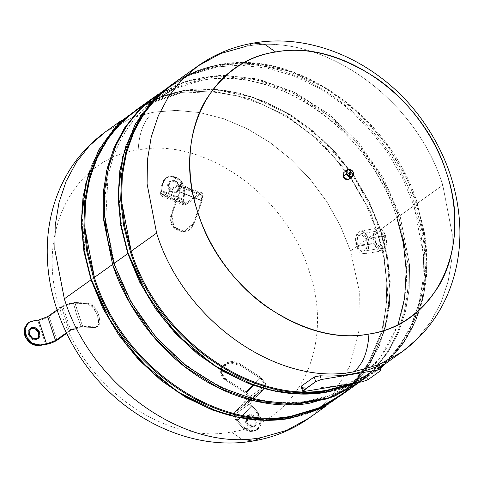 <?xml version="1.0" encoding="UTF-8"?>
<svg xmlns="http://www.w3.org/2000/svg" width="484" height="484" viewBox="0 0 484 484"><rect width="100%" height="100%" fill="white"/><g stroke="black" fill="none" stroke-linecap="round" stroke-linejoin="round"><path stroke-width="0.36" stroke-dasharray="2.42 1.81" d="M289.244 418.551L253.979 419.652L218.326 411.89M81.475 219.815L85.843 183.327L98.391 150.808L118.429 124.043L144.855 104.496L127.582 115.864L112.639 130.263L100.351 147.378L90.98 166.853L84.73 188.246L81.742 211.103L85.728 259.194M135.574 110.4L158.274 97.907L183.678 90.726L213.123 89.207L182.353 90.75L180.732 92.408L211.786 90.986L249.629 98.579L286.552 115.755L320.305 141.455L348.831 174.119L370.387 211.75L383.655 252.043L387.829 292.554L382.644 330.796L387.829 292.554L383.655 252.043L370.387 211.75L348.831 174.119L320.305 141.455L286.552 115.755L249.629 98.579L211.792 90.986L180.732 92.408L180.29 93.134L144.123 105.397L180.29 93.134L180.732 92.408L145.472 104.169L180.732 92.408L182.353 90.75L161.795 96.346L142.332 105.585L161.795 96.346L183.678 90.726L161.378 96.691L141.056 106.734C153.852 98.736 167.972 93.436 183.412 90.829L213.027 89.334L251.498 96.824L289.111 114.291L322.707 139.943L351.112 172.492L372.601 209.971L385.869 250.107L390.104 291.308L384.665 330.149L369.691 364.482L346.163 391.677L364.748 371.772L378.579 347.482L387.146 319.706L390.122 289.486L387.672 259.521L380.164 229.356L367.834 200.019L351.112 172.492L330.554 147.693L306.85 126.463L280.799 109.511L253.277 97.411L217.625 89.649L183.019 90.78L213.057 89.292L251.547 96.83L289.111 114.291M348.522 389.172L369.31 362.958L382.644 330.802L369.189 363.169L348.178 389.493L320.795 408.296L288.585 418.521L266.666 420.33L288.585 418.521L320.698 408.345L348.014 389.644M89.286 171.366L104.58 140.947L126.935 116.795L143.433 105.766L132.192 112.808L106.528 138.206L89.286 171.366M380.575 229.489L369.298 202.088L354.161 176.194L335.606 152.557L314.176 131.884L290.503 114.768L265.268 101.719L239.223 93.116L213.129 89.207L239.223 93.116L265.268 101.719L290.503 114.768L314.176 131.884L335.606 152.557L354.161 176.194L369.298 202.088L380.575 229.489L387.254 255.352L390.213 281.168L389.372 306.299L384.768 330.112L389.372 306.299L390.213 281.168L387.254 255.352L380.575 229.489L398.762 216.529L380.575 229.489M384.611 330.167L369.098 365.154L344.662 392.506L348.171 389.553L339.405 396.493M348.758 389.039L370.647 362.764L384.762 330.118L370.647 362.764L348.758 389.039M377.193 231.897L383.794 257.349L386.789 282.765L386.117 307.534L381.785 331.056L368.191 363.635L346.925 390.043L368.191 363.635L381.785 331.062L386.117 307.534L386.789 282.765L383.794 257.349L377.193 231.897L368.076 238.394L385.566 235.466L386.147 245.569L381.791 250.912L377.502 249.23L374.192 243.567L356.702 246.495L364.01 253.888L368.457 248.528L368.076 238.394L364.652 232.75L360.193 231.098L355.928 236.428L356.702 246.495L374.192 243.567L373.618 233.463L377.974 228.121L382.257 229.803L385.566 235.466L368.076 238.394C372.662 252.007 360.58 260.61 356.702 246.495L350.513 250.906L359.297 291.162L358.983 330.445L349.587 366.388L331.667 396.85L349.587 366.388L358.983 330.445L359.297 291.162L350.513 250.906L356.702 246.495C351.444 232.998 363.526 224.394 368.076 238.394L377.193 231.897L366.013 204.696L351.027 178.965L332.665 155.461L311.454 134.848L288.016 117.739L263.018 104.611L237.184 95.85L211.26 91.712L237.184 95.85L263.018 104.611L288.016 117.739L311.454 134.848L332.665 155.461L351.027 178.965L366.013 204.696L377.193 231.897M346.35 390.576L330.542 402.567L310.22 412.61L287.919 418.575L313.323 411.394L336.023 398.901L346.35 390.576M180.29 93.134L211.254 91.712L180.29 93.134M326.034 392.336L290.769 393.438L255.116 385.675M118.271 193.6L120.111 169.83L125.386 147.402L133.983 126.838L145.696 108.597L160.271 93.097L177.362 80.689L196.595 71.65L217.528 66.193L219.149 64.535L219.809 64.566L198.591 70.132L179.122 79.37L198.591 70.132L220.468 64.511L198.168 70.476L177.846 80.519C190.648 72.521 204.762 67.222 220.202 64.614L243.827 62.884L285.251 69.648L325.901 88.082L359.503 113.728L387.908 146.277L409.397 183.757L422.665 223.892L426.894 265.305L421.352 304.309L406.385 338.419L382.953 365.462L401.538 345.558L415.369 321.267L423.936 293.498L426.918 263.272L424.468 233.306L416.954 203.147L404.63 173.804L387.908 146.277L367.35 121.478L343.646 100.248L317.595 83.302L290.067 71.196L254.415 63.434L219.809 64.566L245.866 62.89L272.794 66.344L299.753 74.832L325.901 88.082M422.665 223.892C435.443 280.599 419.114 336.64 381.452 366.291L396.009 352.231L408.036 335.569L423.567 295.893L426.767 250.549L417.365 203.274C390.582 115.997 296.184 49.465 220.468 64.511L219.149 64.535L217.086 66.919L191.682 74.106L168.983 86.594L143.325 111.992L126.076 145.152L141.376 114.732L163.731 90.581L188.627 75.407L217.086 66.919L217.528 66.193C293.395 51.122 387.986 117.787 414.83 205.246C445.619 292.04 402.73 381.725 325.375 392.306L303.456 394.115L325.375 392.306C402.73 381.725 445.619 292.04 414.83 205.246C387.986 117.787 293.395 51.122 217.528 66.193L192.608 73.175L170.265 85.251L151.226 102.021L136.107 122.948L125.404 147.348L119.475 174.415L118.501 203.274L122.519 232.979M380.291 367.634L353.834 383.183L380.291 367.634M172.371 84.186L195.064 71.692L220.468 64.511C296.184 49.465 390.582 115.997 417.365 203.274L426.882 252.466L426.525 276.485L422.75 299.396L415.629 320.686L405.332 339.871L392.088 356.526L376.201 370.278L351.463 383.576L380.182 367.302M372.813 372.686L359.394 382.251L375.148 368.469L388.271 351.808L398.459 332.647L405.495 311.406L409.21 288.567L409.531 264.627L400.026 215.628L413.983 205.688L402.277 177.416L386.468 150.778L367.054 126.608L344.632 105.651L319.912 88.566L293.655 75.885L266.696 68.008L239.864 65.177L266.696 68.008L293.655 75.885L319.912 88.566L344.632 105.651L367.054 126.608L386.468 150.778L402.277 177.416L413.983 205.688L420.608 231.255L423.597 256.786L422.877 281.658L418.466 305.271L410.468 327.039L399.088 346.447L384.592 363.018L367.338 376.352L347.016 386.395L324.716 392.361L350.12 385.179L372.813 372.686L388.706 358.94L401.95 342.285L412.247 323.094L419.362 301.804L423.143 278.893L423.5 254.874L413.983 205.688L400.026 215.628L409.543 264.821L409.186 288.839L405.411 311.75L398.29 333.04L387.993 352.225L374.749 368.881L358.862 382.632M217.086 66.919L239.858 65.171L217.086 66.919M366.727 239.356L367.047 247.076L363.678 251.154L358.057 245.533L375.548 242.605L381.338 248.201L384.653 244.13L384.217 236.428L366.727 239.356L384.217 236.428L378.428 230.832L375.106 234.903L375.548 242.605L358.057 245.533L357.501 237.85L360.768 233.79L366.727 239.356L358.057 245.533C361.07 256.278 370.278 249.72 366.727 239.356C363.315 228.678 354.113 235.236 358.057 245.533L366.727 239.356M383.419 250.216C386.625 247.094 387.339 242.175 385.566 235.466C383.074 229.265 379.994 227.05 376.34 228.817C373.134 231.939 372.42 236.857 374.192 243.567C376.691 249.768 379.765 251.982 383.419 250.216M377.181 231.358C379.97 230.015 382.312 231.709 384.217 236.428C385.566 241.54 385.022 245.291 382.578 247.675C379.795 249.018 377.447 247.33 375.548 242.605C374.192 237.493 374.743 233.742 377.181 231.358M379.601 365.547L378.966 366.146L380.497 370.762L378.966 366.146L366.491 375.033L368.021 379.656L366.491 375.033L361.167 377.998L362.407 381.749L361.167 377.998A175.638 139.9 -125.5 0 1 303.389 387.672L304.63 391.417L303.389 387.672L301.193 386.807M344.13 172.195L345.286 171.729L349.218 173.496L345.286 171.729L344.13 172.195M352.558 176.733L353.483 172.709L350.101 175.123L349.115 179.189L350.101 175.123L349.545 173.962L350.101 175.123L353.483 172.709C352.479 170.332 350.87 169.2 348.668 169.315L347.591 169.733M343.936 172.34L345.267 171.741L349.273 173.605L346.871 171.868L345.267 171.741L343.936 172.34M349.46 173.865L348.91 179.322L350.319 176.708L349.46 173.865M351.245 172.969L349.799 171.953L351.245 172.969M417.365 203.274L442.781 185.172C415.992 97.889 321.594 31.363 245.878 46.404C321.594 31.363 415.992 97.889 442.781 185.172L452.292 234.359L451.935 258.377L448.16 281.289L441.039 302.579L430.748 321.769L417.504 338.425L401.611 352.171L417.504 338.425L430.748 321.769L441.039 302.579L448.16 281.289L451.935 258.377L452.292 234.359L442.781 185.172L417.365 203.274M253.84 43.022L245.878 46.404L253.888 43.015M197.781 66.084L220.48 53.591L245.878 46.404M301.714 385.875C300.667 386.831 301.223 387.43 303.389 387.672A175.638 139.9 54.5 0 0 361.167 377.998L366.491 375.033L378.966 366.146M358.227 383.08L373.957 369.292L387.055 352.63L397.225 333.47L404.243 312.24L407.945 289.414L408.26 265.498L398.762 216.529L381.701 178.251L357.307 143.591L326.99 114.575L292.524 92.892L255.909 79.806L219.282 76.073L184.773 81.917L154.396 96.994L177.507 84.531L201.858 77.767C235.242 71.626 280.127 80.804 318.799 108.489C357.779 135.526 386.601 178.3 398.762 216.529L408.048 262.286L408.194 286.135L404.86 309.585L397.933 331.77L387.557 351.85L374.126 369.111L358.227 383.08M331.159 397.479L309.343 417.91L331.159 397.479M396.662 216.886C426.936 302.234 384.768 390.419 308.701 400.825C234.099 415.647 141.08 350.095 114.69 264.095L113.861 263.538L114.69 264.095C84.416 178.747 126.584 90.556 202.651 80.156C277.253 65.334 370.272 130.886 396.662 216.886L400.026 215.628L396.662 216.886C384.677 179.213 356.278 137.069 317.873 110.425C279.77 83.145 235.539 74.106 202.651 80.156L174.228 88.687M155.031 96.54L185.384 81.227L219.93 75.189L256.647 78.777L293.377 91.785L327.977 113.45L358.414 142.502L382.911 177.241L400.026 215.628L383.207 177.767L359.207 143.427L329.38 114.557L295.434 92.801L259.297 79.4L223.021 75.117L188.681 80.199L158.226 94.344M105.512 131.817L131.944 117.872L105.512 131.817M132.707 117.6L153.616 112.143L176.224 110.394L199.571 112.548L176.224 110.394L153.616 112.143L132.707 117.6M199.577 112.548L223.668 118.737L247.354 128.811L270.048 142.508L291.187 159.496L310.238 179.352L326.742 201.586L340.276 225.635L350.513 250.906L340.276 225.635L326.742 201.586L310.238 179.352L291.187 159.496L270.048 142.508L247.354 128.811L223.668 118.737L199.577 112.548M150.542 103.092L135.853 117.195L123.577 134.262L114.212 153.827L108.077 175.232L105.657 220.468L114.69 264.095C126.675 301.768 155.074 343.906 193.479 370.55C231.582 397.83 275.813 406.875 308.701 400.825L330.421 395.041L351.251 384.695M353.483 383.237L379.904 358.384L398.084 324.57M253.235 440.972L242.26 439.563L231.467 431.988C165.849 445.026 84.034 387.369 60.821 311.726C34.195 236.658 71.281 159.091 138.188 149.943C139.241 131.86 144.383 119.258 153.616 112.143C144.383 119.258 139.241 131.86 138.188 149.943C203.806 136.905 285.62 194.562 308.834 270.205C335.46 345.274 298.374 422.841 231.467 431.988L242.236 439.551L253.186 440.984M174.131 181.294L174.978 180.695L179.443 185.886L177.797 191.549L173.145 191.912L172.304 192.511L176.956 192.148L178.602 186.485L174.131 181.294C177.41 182.994 178.947 185.602 178.747 189.129C177.846 192.366 175.698 193.497 172.304 192.511C169.025 190.817 167.482 188.203 167.682 184.682C168.589 181.439 170.737 180.314 174.131 181.294L169.479 181.657L167.833 187.32L172.304 192.511L173.145 191.912C176.539 192.892 178.687 191.767 179.594 188.524C179.794 185.003 178.251 182.389 174.978 180.695C171.584 179.709 169.436 180.841 168.529 184.077C168.329 187.604 169.872 190.212 173.145 191.912L168.68 186.721L170.326 181.058L174.978 180.695L174.131 181.294M193.394 223.269L201.38 200.672L179.255 191.779L171.263 214.382C165.256 229.743 188.754 239.187 193.394 223.269L183.751 231.636L173.048 226.875L171.263 214.382L171.995 214.279L173.78 226.772L184.477 231.533L194.12 223.172L193.394 223.269L194.12 223.172C189.474 239.084 165.982 229.646 171.995 214.279L179.933 191.839L202.058 200.733L179.903 191.924L202.028 200.818L194.12 223.172L202.058 200.733L179.933 191.839L202.088 200.648L179.963 191.755L179.86 183.926L177.803 184.35L199.928 193.243L201.737 192.723L202.088 200.648L202.832 194.048C202.336 192.553 201.368 192.287 199.928 193.243L177.803 184.35C179.243 183.394 180.211 183.666 180.707 185.16L179.963 191.755L171.995 214.279L171.263 214.382L179.255 191.779L201.38 200.672L179.255 191.779L201.398 200.624L190.079 196.171L201.398 200.624L201.126 194.332L199.686 194.743L177.561 185.856L179.189 185.517L179.274 191.731L179.867 186.497L177.561 185.856L163.731 195.705C161.232 197.085 160.228 195.584 160.724 191.204L161.85 184.325L162.697 183.726L161.571 190.599C161.196 194.072 161.995 195.276 163.973 194.205L177.803 184.35L163.973 194.205L186.098 203.099L199.928 193.243L186.098 203.099C184.101 204.2 183.303 202.996 183.696 199.493L184.821 192.62L183.974 193.219L182.855 200.098C182.353 204.478 183.357 205.978 185.856 204.599L199.686 194.743L201.991 195.385L201.392 200.648L193.394 223.269M163.731 195.705L185.856 204.599L183.993 205.131L182.855 200.098L160.724 191.204L161.65 196.147L163.731 195.705L177.561 185.856L199.686 194.743L185.856 204.599L163.731 195.705M163.973 194.205L162.309 194.556L161.571 190.599L183.696 199.493L184.61 203.522L186.098 203.099L163.973 194.205M182.855 200.098L183.974 193.219C184.374 186.171 181.294 180.956 174.742 177.561C167.954 175.589 163.653 177.846 161.85 184.325L160.724 191.204L182.855 200.098M183.696 199.493L161.571 190.599L162.697 183.726C164.499 177.247 168.801 174.99 175.583 176.956C182.141 180.351 185.221 185.572 184.821 192.62L183.696 199.493M162.697 183.726L161.85 184.325L165.437 178.281L171.638 176.769L178.312 179.673L182.994 185.923L183.974 193.219L184.821 192.62L183.841 185.318L179.159 179.068L172.486 176.17L166.284 177.676L162.697 183.726M30.244 328.4L29.802 328.678L28.296 334.801L29.137 334.196L28.296 334.801C27.437 331.147 28.526 328.866 31.569 327.952M86.473 303.631L73.435 303.159L76.859 315.338L81.33 327.033L94.368 327.505C104.012 328.382 95.626 303.032 86.473 303.631L92.263 306.632L97.072 314.074L98.675 322.223L96.207 327.081L94.368 327.505L97.459 326.428L99.922 321.576L98.312 313.432L93.509 305.985L87.719 302.984L86.473 303.631L87.719 302.984C96.867 302.385 105.252 327.735 95.614 326.857L82.679 326.385L74.79 302.512L82.728 326.385L74.832 302.518L87.719 302.984L74.79 302.512L82.631 326.385L74.736 302.512L82.631 326.385C78.003 326.748 73.58 328.182 69.357 330.681L61.462 306.808C65.685 304.309 70.107 302.875 74.736 302.512L67.948 303.849L61.462 306.808L69.357 330.681L75.843 327.722L82.631 326.385L95.614 326.857L94.368 327.505L81.33 327.033L76.859 315.338L73.423 303.159L76.859 315.338L81.306 327.033L76.859 315.338L73.411 303.159L76.859 315.338L73.411 303.159L62.872 306.572L70.767 330.445L81.306 327.033L75.909 328.098L70.767 330.445L66.659 333.367L70.767 330.445L62.872 306.572L68.014 304.224L73.411 303.159L86.473 303.631M66.381 332.798L69.357 330.681L66.381 332.798M57.058 309.948L61.462 306.808L57.058 309.948M49.041 316.427L62.872 306.572L49.041 316.427C46.04 318.333 42.29 319.73 37.776 320.62C42.29 319.73 46.04 318.333 49.041 316.427L56.937 340.294L49.041 316.427M27.812 323.137L32.186 321.092L31.345 321.697L37.776 320.62L45.671 344.487L37.776 320.62L31.345 321.697L28.247 322.852M37.679 338.842L35.514 339.889C32.222 340.04 29.814 338.346 28.296 334.801L32.204 339.344L37.679 338.842M255.032 425.926L255.879 425.321L255.286 425.841L247.669 423.966L247.215 415.865L246.368 416.47L246.822 424.571L254.439 426.446L255.032 425.926C252.612 427.886 249.98 427.554 247.142 424.94C244.759 421.854 244.499 419.029 246.368 416.47C248.788 414.51 251.42 414.836 254.257 417.45C256.647 420.542 256.901 423.367 255.032 425.926L254.578 417.825L246.961 415.95L246.368 416.47L247.215 415.865C245.346 418.424 245.6 421.249 247.989 424.341C250.827 426.955 253.459 427.281 255.879 425.321C257.748 422.762 257.494 419.943 255.104 416.851C252.267 414.237 249.635 413.911 247.215 415.865L247.808 415.351L255.425 417.226L255.879 425.321L255.032 425.926M253.422 399.475L264.47 388.398C265.861 387.297 266.17 385.566 265.389 383.201L260.459 377.151L240.875 364.537L240.433 365.511L260.126 378.198L264.04 383.007L263.308 387.127L249.478 396.983C247.257 399.197 247.784 402.313 251.057 406.33L256.375 412.132L257.216 411.527L251.904 405.731C249.314 402.519 248.897 400.026 250.639 398.247L236.41 413.227C234.631 415 235.055 417.492 237.674 420.711L242.986 426.507L242.139 427.112L236.827 421.31C233.554 417.293 233.028 414.177 235.248 411.963L249.078 402.107L249.811 397.981L245.896 393.177L249.617 401.575L249.078 402.107L263.308 387.127C265.311 384.599 264.246 381.622 260.126 378.198L245.872 393.165L260.126 378.198L245.872 393.165L252.884 386.081L245.854 393.153L226.203 380.491L245.854 393.153L252.884 386.081L260.083 378.173L240.433 365.511C227.377 355.982 212.264 371.894 226.203 380.491L221.321 374.658L221.339 368.209L229.325 362.861L240.433 365.511L240.875 364.537L229.767 361.893L221.781 367.241L221.763 373.69L226.645 379.51L226.203 380.491L226.645 379.51C212.7 370.925 227.813 355.014 240.875 364.537L260.386 377.103L246.084 392.04L260.313 377.06L246.084 392.04L226.645 379.51L246.156 392.082L260.386 377.103L246.229 392.131L260.459 377.151C265.649 381.465 266.986 385.21 264.47 388.398L250.24 403.372L250.924 402.7L251.583 400.238M251.396 398.949L246.229 392.131L251.16 398.181C251.94 400.546 251.632 402.277 250.24 403.372L264.47 388.398L250.639 398.247L264.47 388.398M248.177 398.06L234.558 412.634L236.827 421.31L251.057 406.33C247.784 402.313 247.257 399.197 249.478 396.983L263.441 387.031L249.617 401.575M236.41 413.227L250.24 403.372L236.41 413.227L250.639 398.247L236.41 413.227M250.639 398.247C248.861 400.008 249.284 402.506 251.904 405.731L237.674 420.711L235.859 413.772M236.827 421.31L242.139 427.112C247.82 432.339 253.078 432.992 257.924 429.078C261.662 423.96 261.148 418.309 256.375 412.132L251.057 406.33L236.827 421.31M237.674 420.711L251.904 405.731L257.216 411.527C261.989 417.71 262.51 423.361 258.771 428.479C253.925 432.394 248.667 431.734 242.986 426.507L237.674 420.711M257.216 411.527L256.375 412.132L260.465 421.927L256.732 430.113L249.496 431.462L242.139 427.112L242.986 426.507L250.337 430.857L257.579 429.508L261.312 421.328L257.216 411.527M263.308 387.127L249.078 402.107L235.248 411.963L249.478 396.983M91.022 279.812L94.404 277.399M145.962 103.001L182.353 90.75C205.379 86.993 229.017 89.219 253.277 97.411M330.542 402.567C317.746 410.565 303.625 415.865 288.186 418.472L262.939 420.16L236.821 416.99L210.601 409.041L185.063 396.547M126.935 116.795L103.165 143.119L87.701 176.648L81.566 215.283L85.166 256.538M384.617 330.161L390.098 291.356L385.869 250.107M390.122 289.486L387.412 318.418L379.595 345.255L366.92 369.086L349.793 389.088M182.752 76.787L219.149 64.535C242.169 60.784 265.813 63.005 290.067 71.196M367.338 376.352C354.542 384.35 340.421 389.65 324.982 392.258L299.735 393.946L273.611 390.776L247.391 382.832L221.853 370.333M163.731 90.581L139.955 116.904L124.497 150.433L118.356 189.069L121.962 230.323M426.918 263.272L424.202 292.203L416.391 319.041L403.716 342.872L386.583 362.879M380.466 368.179L357.47 382.572M364.01 253.888L381.791 250.912M363.678 251.154L381.338 248.201M360.768 233.79L378.428 230.832M360.193 231.098L377.974 228.121M380.218 367.41L376.201 370.278M336.023 398.901L325.635 406.3M168.983 86.594L158.601 93.999M132.192 112.808L121.805 120.207M176.956 192.148L177.797 191.549M183.751 231.636L184.477 231.533M201.737 192.723L192.172 189.559L179.86 183.926M201.126 194.332L179.189 185.517M183.993 205.125L161.65 196.147M162.309 194.556L184.61 203.522M170.326 181.058L169.479 181.657M165.437 178.281L166.284 177.676M29.802 328.678L30.649 328.073M96.207 327.081L97.459 326.428M38.127 338.564L37.28 339.169M254.439 426.446L255.286 425.841M221.339 368.209L221.781 367.241M250.924 402.7L252.606 400.492M234.558 412.634L247.07 399.01M247.808 415.351L246.961 415.95M256.732 430.113L257.579 429.508"/><path stroke-width="0.73" d="M141.056 106.734L123.801 120.068L109.305 136.639L97.919 156.048L89.927 177.816L85.517 201.429L84.797 226.3L87.785 251.831L94.404 277.399C121.194 364.682 215.592 431.208 291.308 416.167L290.866 416.893C214.993 431.964 120.401 365.299 93.563 277.84L86.86 251.868L83.901 225.949L84.76 200.721L89.419 176.817L97.75 154.838L109.559 135.326L124.545 118.774L142.332 105.585L124.545 118.774L109.559 135.326L97.75 154.838L89.419 176.817L84.76 200.721L83.901 225.949L86.86 251.868L93.563 277.84C120.401 365.299 214.993 431.964 290.866 416.893L289.244 418.551C266.218 422.302 242.581 420.082 218.326 411.89L177.428 391.816L140.868 361.421L111.405 323.003L91.282 279.468L83.883 249.544L81.475 219.815L85.898 182.994L98.639 150.064L119.034 122.875L145.962 103.001M144.855 104.496L145.472 104.169L144.855 104.496M85.166 256.538L91.282 279.468L106.159 313.838L127.002 345.503L152.847 372.983L182.486 395.004L208.634 408.254L235.593 416.742L262.522 420.197L289.244 418.551L291.308 416.167L319.767 407.679L344.662 392.506M91.022 279.812L83.944 251.704L81.258 223.723L83.06 196.679L89.286 171.366L83.06 196.679L81.258 223.723L83.944 251.704L91.022 279.812L102.832 308.278L118.792 335.085L138.412 359.376L161.057 380.394L186.019 397.467L212.506 410.051L239.671 417.759L266.666 420.33L239.671 417.759L212.506 410.051L186.019 397.467L161.057 380.394L138.412 359.376L118.792 335.085L102.832 308.278L91.022 279.812L64.378 298.791L91.022 279.812M143.433 105.766L144.123 105.397L143.433 105.766M346.163 391.677L320.475 407.897L290.866 416.893L320.475 407.897L346.163 391.677M348.171 389.553L348.758 389.039L348.171 389.553M346.925 390.043L346.35 390.576L346.925 390.043M348.014 389.644L348.522 389.172M177.846 80.519L160.591 93.854L146.095 110.425L134.715 129.833L126.717 151.601L122.307 175.214L121.587 200.086L124.576 225.617L131.2 251.19C157.984 338.467 252.382 404.993 328.098 389.953L327.662 390.679C251.789 405.749 157.197 339.084 130.353 251.626L123.656 225.659L120.697 199.735L121.557 174.506L126.209 150.603L134.546 128.623L146.35 109.112L161.335 92.559L179.122 79.37L161.335 92.559L146.35 109.112L134.546 128.623L126.209 150.603L121.557 174.506L120.697 199.735L123.656 225.659L130.353 251.626C157.197 339.084 251.789 405.749 327.662 390.679L326.034 392.336C303.014 396.094 279.377 393.867 255.116 385.675L214.218 365.601L177.658 335.206L148.201 296.789L128.072 253.253L120.679 223.33L118.271 193.6L122.694 156.78L135.429 123.85L155.83 96.661L182.752 76.787M121.962 230.323L128.072 253.253L142.949 287.629L163.798 319.289L189.643 346.768L219.282 368.796L245.43 382.045L272.389 390.527L299.318 393.982L326.034 392.336L328.098 389.953L351.463 383.576L328.098 389.953C252.382 404.993 157.984 338.467 131.2 251.19L121.684 201.997L122.041 177.979L125.822 155.068L132.937 133.778L143.234 114.587L156.477 97.931L172.371 84.186L197.781 66.084L181.887 79.83L168.644 96.485L158.347 115.67L151.232 136.96L147.451 159.871L147.094 183.896L156.61 233.082L131.2 251.19L156.61 233.082L147.094 183.896L147.451 159.871L151.232 136.96L158.347 115.67L168.644 96.485L181.887 79.83L197.781 66.084C214.642 54.166 233.342 46.476 253.888 43.015L253.84 43.022M127.818 253.598L120.734 225.49L118.054 197.508L119.85 170.465L126.076 145.152L119.85 170.465L118.054 197.508L120.734 225.49L127.818 253.598L139.622 282.063L155.588 308.871L175.202 333.161L197.853 354.179L222.809 371.252L249.296 383.842L276.467 391.544L303.456 394.115L276.467 391.544L249.296 383.842L222.809 371.252L197.853 354.179L175.202 333.161L155.588 308.871L139.622 282.063L127.818 253.598L113.861 263.538L127.818 253.598M382.953 365.462L380.291 367.634L382.953 365.462M353.834 383.183L327.662 390.679L353.834 383.183M380.182 367.302L381.452 366.291M303.244 390.497L301.714 385.875L314.189 376.988L315.719 381.61L302.663 391.26L304.63 391.417L362.407 381.749L368.021 379.656L380.497 370.762L381.071 370L379.111 369.843L377.871 366.098C379.698 365.311 380.061 365.329 378.966 366.146C380.061 365.329 379.698 365.311 377.871 366.098L379.111 369.843L321.334 379.516L320.093 375.772A175.638 139.9 54.5 0 0 377.871 366.098A175.638 139.9 -125.5 0 1 320.093 375.772L321.334 379.516L315.719 381.61L314.189 376.988L320.093 375.772L314.189 376.988L301.714 385.875L303.244 390.497L315.719 381.61L321.334 379.516L379.111 369.843C381.083 369.588 381.549 369.891 380.497 370.762L368.021 379.656L362.407 381.749L304.63 391.417C302.651 391.677 302.191 391.368 303.244 390.497M302.663 391.26L301.193 386.807L301.714 385.875M347.591 169.733L346.483 173.883C347.494 176.267 349.097 177.392 351.299 177.277C349.097 177.392 347.494 176.267 346.483 173.883L347.494 169.799L349.012 169.563C347.167 170.096 346.514 171.469 347.046 173.671C347.954 175.819 349.4 176.835 351.378 176.727L351.299 177.277L352.558 176.733M348.668 169.315L349.012 169.563L348.668 169.315C350.87 169.2 352.479 170.332 353.483 172.709L352.479 176.793L351.299 177.277L351.378 176.727C354.651 173.659 353.864 171.269 349.012 169.563L348.668 169.315M343.102 176.291L344.13 172.195L343.102 176.291C344.112 178.675 345.715 179.806 347.917 179.685L343.501 177.235L343.936 172.34L343.446 177.132L347.899 179.697L349.115 179.189L347.917 179.685C345.715 179.806 344.112 178.675 343.102 176.291L346.483 173.883L343.102 176.291M349.218 173.496L349.545 173.962L349.218 173.496M348.91 179.322L347.899 179.697L348.91 179.322M347.046 173.671C346.532 171.481 347.185 170.108 349.012 169.563C350.985 169.473 352.431 170.495 353.344 172.619C353.858 174.809 353.205 176.182 351.378 176.727C349.406 176.817 347.96 175.801 347.046 173.671M349.799 171.953L349.146 173.32L350.591 174.337L351.106 172.661L351.245 172.969L350.827 172.691L349.146 173.32L349.799 171.953L349.448 172.098L351.42 172.74M351.245 172.969L350.827 172.691M245.878 46.404L220.48 53.591L197.781 66.084M368.935 334.051C435.836 324.897 472.928 247.336 446.302 172.262C423.089 96.618 341.274 38.962 275.656 52L264.863 44.425L253.888 43.015L264.863 44.425L275.656 52C307.249 46.204 341.123 55.146 377.278 78.819C410.94 102.299 435.739 139.12 446.296 172.256C458.778 208.265 458.3 253.525 438.74 286.026C420.88 313.747 397.612 329.755 368.935 334.051C337.348 339.841 303.474 330.905 267.313 307.231C233.651 283.751 208.846 246.937 198.289 213.789C185.814 177.797 186.292 132.513 205.851 100.025C223.711 72.304 246.979 56.295 275.656 52C208.749 61.153 171.657 138.714 198.289 213.789C221.503 289.432 303.311 347.082 368.935 334.051C367.882 352.134 362.74 364.73 353.508 371.845C362.74 364.73 367.882 352.134 368.935 334.051M253.888 43.015C316.923 31.938 385.863 66.592 424.516 123.372C446.327 155.122 458.088 189.51 459.8 226.53C460.52 246.302 457.858 265.305 451.802 283.539C442.164 311.956 425.436 334.837 401.611 352.171L378.911 364.664L353.508 371.845C277.792 386.891 183.394 320.36 156.61 233.082C183.394 320.36 277.792 386.891 353.508 371.845L378.911 364.664L401.611 352.171L380.218 367.41M357.591 383.534L339.405 396.493L316.705 408.98L291.308 416.167C215.592 431.208 121.194 364.682 94.404 277.399L112.59 264.445L129.712 302.833L154.202 337.572L184.646 366.624L219.24 388.283L255.976 401.296L292.687 404.884L327.232 398.846L358.227 383.08L334.541 396.166L309.488 403.208C276.11 409.349 231.225 400.171 192.553 372.486C153.573 345.449 124.751 302.681 112.59 264.445L94.404 277.399L84.894 228.212L85.251 204.194L89.026 181.282L96.147 159.992L106.438 140.802L119.681 124.146L135.574 110.4L153.761 97.441L137.867 111.193L124.624 127.849L114.327 147.033L107.212 168.323L103.431 191.234L103.08 215.253L112.59 264.445L103.267 218.248L103.201 194.181L106.686 170.531L113.831 148.213L124.473 128.078L138.2 110.848L153.761 97.441M331.667 396.85L331.159 397.479L331.667 396.85M325.635 406.3L309.343 417.91L286.643 430.403L261.245 437.584C185.529 452.625 91.131 386.099 64.342 298.822L54.831 249.629L55.182 225.611L58.963 202.699L66.084 181.409L76.375 162.219L89.619 145.563L105.512 131.817L89.619 145.563L76.375 162.219L66.084 181.409L58.963 202.699L55.182 225.611L54.831 249.629L64.342 298.822C91.131 386.099 185.529 452.625 261.245 437.584L253.235 440.972L261.245 437.584L286.643 430.403L309.343 417.91C292.481 429.822 273.781 437.512 253.235 440.972L253.186 440.984M358.862 382.632L328.503 397.945L293.957 403.983L257.24 400.389L220.51 387.381L185.91 365.716L155.473 336.664L130.976 301.931L113.861 263.538L131.031 302.016L155.606 336.822L186.146 365.904L220.855 387.551L257.688 400.492L294.472 403.965L329.053 397.763L358.862 382.632M158.226 94.344L141.534 107.859L127.558 124.473L116.626 143.796L108.997 165.377L104.853 188.706L104.284 213.226L107.315 238.37L113.861 263.538L104.344 214.351L104.701 190.333L108.483 167.422L115.597 146.132L125.894 126.941L139.138 110.285L155.031 96.54L158.601 93.999M131.944 117.872L132.707 117.6L131.944 117.872M174.228 88.687L150.542 103.092M351.251 384.695L353.483 383.237M398.084 324.57L404.612 298.108L406.245 270.459L403.36 242.998L396.662 216.886M31.569 327.952C34.86 327.807 37.262 329.501 38.787 333.046L39.634 332.441L38.127 338.564L33.051 338.739L29.137 334.196C30.661 337.741 33.069 339.441 36.361 339.29C39.398 338.376 40.493 336.096 39.634 332.441C38.109 328.896 35.701 327.202 32.416 327.353C29.373 328.261 28.284 330.542 29.137 334.196L30.649 328.073L35.725 327.898L39.634 332.441L38.787 333.046L35.151 328.642L30.244 328.4M55.527 340.53L66.381 332.798L55.527 340.53L47.632 316.663L57.058 309.948L47.632 316.663L38.623 320.015L32.186 321.092L38.623 320.015L47.632 316.663L55.527 340.53L46.518 343.888L55.527 340.53M40.081 344.965L46.518 343.888L38.623 320.015L46.518 343.888L40.081 344.965C33.505 345.261 28.689 341.873 25.64 334.783C23.928 327.474 26.112 322.913 32.186 321.092L28.659 322.538L25.047 328.757L26.547 336.949L32.47 343.331L40.081 344.965L39.24 345.564L40.081 344.965M45.671 344.487L39.24 345.564L45.671 344.487C50.185 343.598 53.936 342.2 56.937 340.294C53.936 342.2 50.185 343.598 45.671 344.487M66.659 333.367L56.937 340.294L66.659 333.367M28.247 322.852L24.424 328.243L24.793 335.388C27.842 342.472 32.658 345.866 39.24 345.564L31.623 343.936L25.7 337.554L24.2 329.362L27.812 323.137L28.659 322.538M38.787 333.046L37.679 338.842L38.787 333.046M251.583 400.238L251.396 398.949M185.063 396.547L182.486 395.004M349.793 389.088L321.945 408.181L289.244 418.551M221.853 370.333L219.282 368.796M386.583 362.879L380.466 368.179M357.47 382.572L326.034 392.336M379.601 365.547L381.071 370M343.803 172.461L348.728 169.291C353.435 170.362 354.681 172.867 352.479 176.793L348.752 179.413M121.805 120.207L105.512 131.817C81.699 149.145 64.971 172.008 55.333 200.406C51.697 211.26 49.283 222.471 48.091 234.044C46.143 253.441 47.468 272.934 52.078 292.511C58.401 318.956 69.787 343.35 86.237 365.686C125.38 419.531 192.142 451.669 253.235 440.972M252.606 400.492L253.422 399.475M247.07 399.01L248.177 398.06"/></g></svg>
